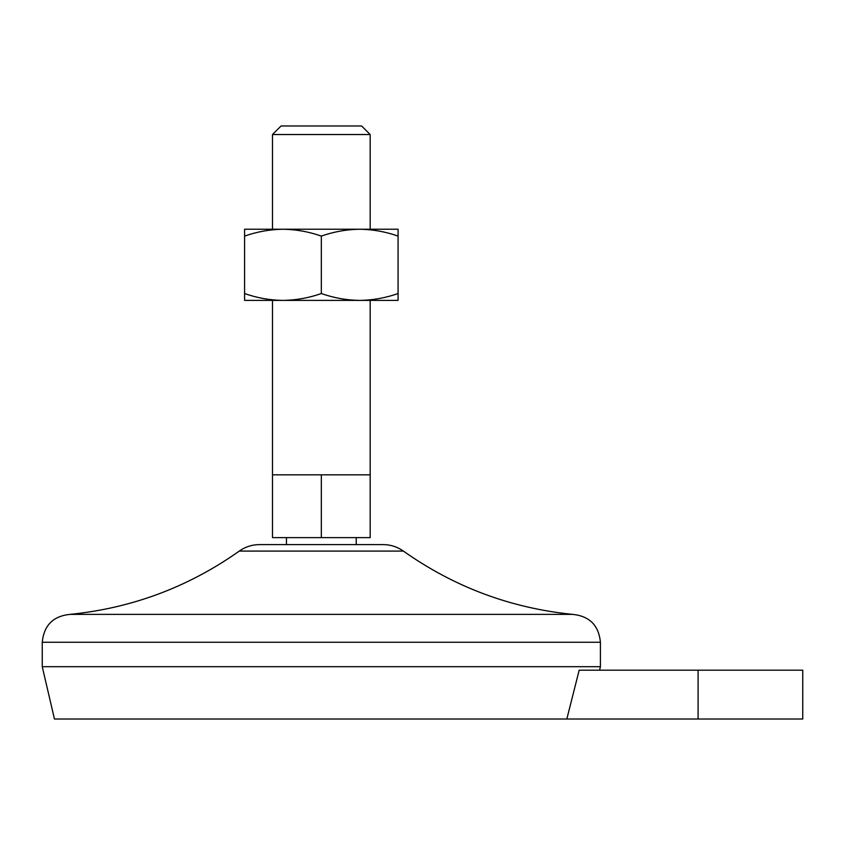<?xml version="1.0" encoding="UTF-8"?>
<svg xmlns="http://www.w3.org/2000/svg" width="845" height="845" viewBox="0 0 845 845"><rect width="100%" height="100%" fill="white"/><g stroke="black" fill="none" stroke-linecap="round" stroke-linejoin="round"><path stroke-width="1.27" d="M579.174 670.191L566.826 719.021L579.174 670.191L802.75 670.191L802.75 719.021L54.46 719.021L42.25 666.694L42.25 642.274C43.908 625.332 53.203 616.026 70.156 614.368C132.084 608.104 188.456 587.011 239.272 551.088C245.356 546.821 252.106 544.655 259.542 544.602L383.123 544.602C390.559 544.655 397.308 546.821 403.392 551.088L239.272 551.088M321.332 474.827L321.332 537.621L272.491 537.621L272.491 474.827L370.173 474.827L370.173 300.397M321.332 537.621L370.173 537.621L370.173 474.827M321.332 293.542C333.828 297.936 346.619 300.218 359.706 300.397L398.079 300.397L398.079 293.542C385.552 297.936 372.761 300.218 359.706 300.397L282.959 300.397C269.872 300.218 257.081 297.936 244.585 293.542L244.585 236.093C257.112 231.699 269.904 229.417 282.959 229.238C296.046 229.417 308.837 231.71 321.332 236.093L321.332 293.542C308.805 297.936 296.014 300.218 282.959 300.397L244.585 300.397L244.585 293.542M370.173 134.535L272.491 134.535L281.058 125.979L361.607 125.979L370.173 134.535L370.173 229.238M599.601 670.191L600.415 666.694L42.25 666.694M321.332 236.093C333.859 231.699 346.651 229.417 359.706 229.238L398.079 229.238L398.079 293.542M398.079 236.093C385.584 231.71 372.793 229.417 359.706 229.238L244.585 229.238L244.585 236.093M600.415 666.694L600.415 642.274C598.767 625.332 589.461 616.026 572.509 614.368L70.156 614.368M698.097 670.191L698.097 719.021M600.415 642.274L42.25 642.274M356.22 544.602L356.22 537.621M286.444 544.602L286.444 537.621M272.491 474.827L272.491 300.397M272.491 229.238L272.491 134.535M572.509 614.368C510.591 608.104 454.209 587.011 403.392 551.088"/></g></svg>
